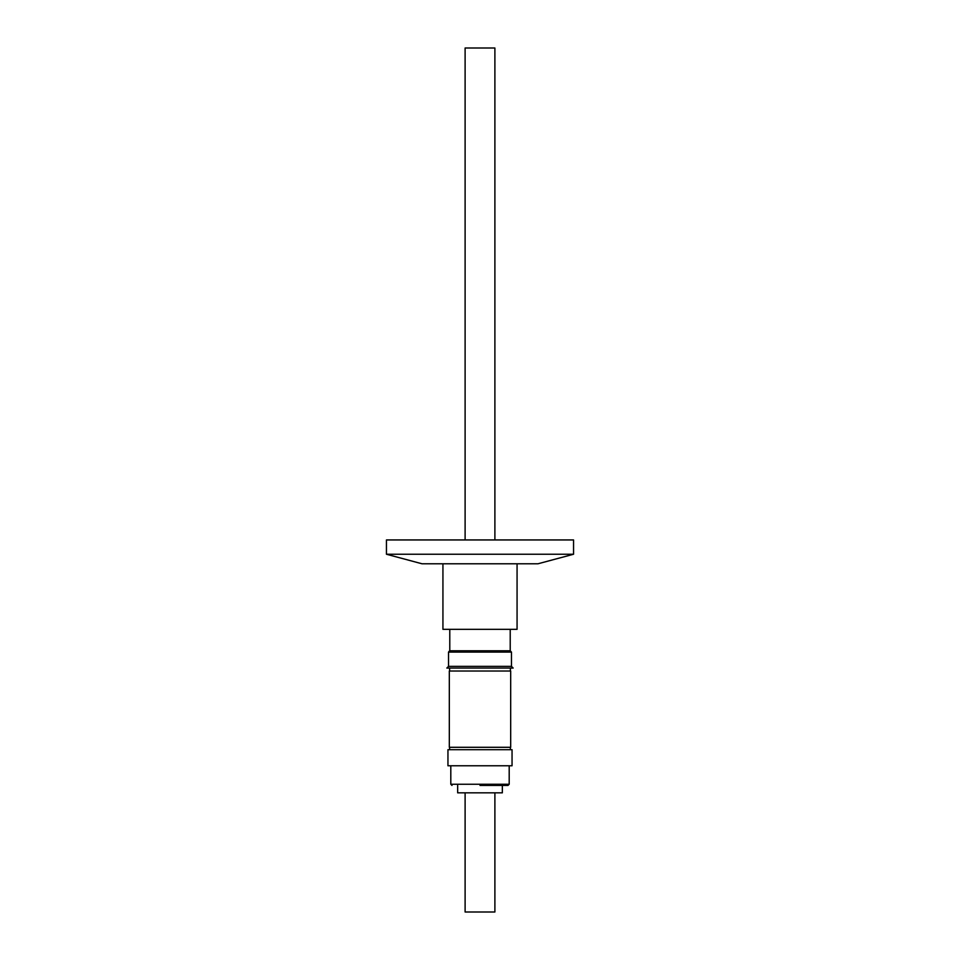 <?xml version="1.0" encoding="UTF-8"?>
<svg xmlns="http://www.w3.org/2000/svg" width="960" height="960" viewBox="0 0 960 960"><rect width="100%" height="100%" fill="white"/><g stroke="black" fill="none" stroke-linecap="round" stroke-linejoin="round"><path stroke-width="1.44" d="M480 785.436L508.008 785.436L480 785.436M442.932 563.784L442.932 629.328L517.068 629.328L517.068 563.784M449.784 629.328L449.784 650.772M510.216 629.328L510.216 650.772M449.616 651L510.384 650.772L449.616 650.772L448.536 652.068L511.464 652.068L511.464 666.372L513.156 668.052L446.844 668.052L448.536 666.372L511.464 666.372M510.384 651L511.464 652.068M448.536 652.068L448.536 666.372M510.384 671.028L510.384 668.052M449.616 671.028L449.616 668.052M449.316 747.3L510.684 747.3L510.684 671.028L449.316 671.028L449.316 747.3M449.616 747.3L449.616 749.688M510.384 747.3L510.384 749.688M447.948 765.78L512.052 765.78L512.052 749.688L447.948 749.688L447.948 765.78M450.804 765.78L450.804 784.248L509.196 784.248L508.008 785.436M509.196 765.78L509.196 784.248M457.656 785.436L457.656 792.828L502.344 792.828L502.344 785.436M465.108 792.828L465.108 912L494.892 912L494.892 792.828M494.892 539.94L494.892 48L465.108 48L465.108 539.94M537.972 563.784L422.028 563.784L386.448 554.244L573.552 554.244L537.972 563.784M573.552 554.244L573.552 539.94L386.448 539.94L386.448 554.244M450.804 784.248L451.992 785.436"/></g></svg>
